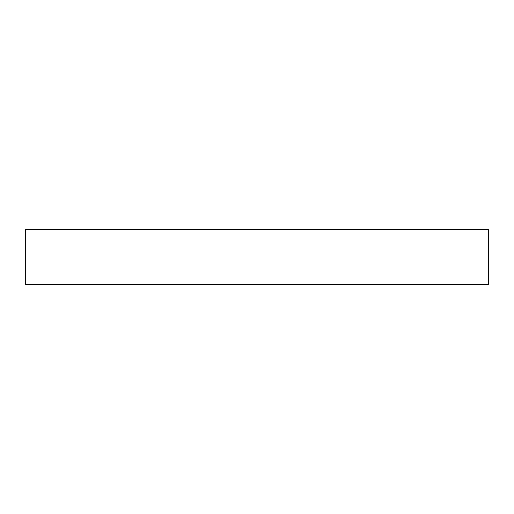 <?xml version="1.0" encoding="UTF-8"?>
<svg xmlns="http://www.w3.org/2000/svg" width="514" height="514" viewBox="0 0 514 514"><rect width="100%" height="100%" fill="white"/><g stroke="black" fill="none" stroke-linecap="round" stroke-linejoin="round"><path stroke-width="0.77" d="M257 229.495L488.3 229.495L488.3 284.505L25.7 284.505L25.7 229.495L257 229.495"/></g></svg>
